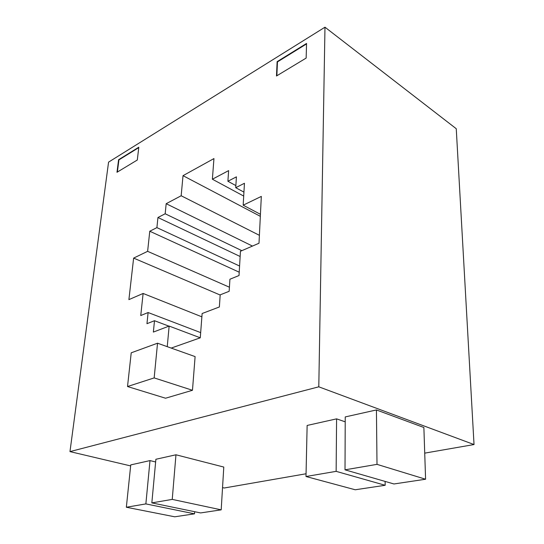 <?xml version="1.0" encoding="UTF-8"?>
<svg xmlns="http://www.w3.org/2000/svg" width="544" height="544" viewBox="0 0 544 544"><rect width="100%" height="100%" fill="white"/><g stroke="black" fill="none" stroke-linecap="round" stroke-linejoin="round"><path stroke-width="0.82" d="M222.537 487.601L224.237 488.002L306.054 473.77M424.728 453.132L474.028 444.55L456.253 128.724L324.979 27.2L318.791 386.818L474.028 444.55M318.791 386.818L69.972 451.608L130.648 465.922M150.001 460.591L145.867 503.907L126.344 507.246L130.757 464.896L150.001 460.591L155.632 461.972M151.837 502.887L155.883 459.272L175.964 454.784L223.788 467.058L221.19 509.844L172.237 499.392L151.837 502.887L200.573 512.931L221.19 509.844M376.428 409.952L423.878 427.502L425.585 479.23L393.951 483.97L345.012 469.832L345.236 416.928L376.428 409.952L377.006 464.358L425.585 479.23M336.586 418.86L336.138 471.349L305.993 476.51L307.136 425.449L336.586 418.86L345.216 421.824M69.972 451.608L108.569 162.126L324.979 27.2M171.204 348.078L200.274 337.81L202.13 313.521L219.368 306.966L220.191 294.841L229.153 291.305L229.922 279.228L239.02 275.529L240.448 251.28L259.005 243.236L261.324 196.411L243.168 205.183L244.453 183.274L235.729 187.694L236.416 176.848L227.902 181.261L228.623 170.619L212.378 179.221L213.948 158.576L183.022 175.664L181.166 195.758L166.178 203.701L165.172 213.772L157.944 217.512L156.903 227.623L149.77 231.234L147.621 251.335L133.627 258.101L128.901 299.622L143.12 293.461L140.753 315.534L148.118 312.535L146.962 323.68L154.496 320.715L153.36 332.078L169.143 326.074L167.246 346.664M276.481 75.997L277.12 61.656L306.558 43.445L306.15 58.086L276.481 75.997M116.98 172.285L118.592 159.712L138.808 147.206L137.299 160.018L116.98 172.285M192.474 390.279L195.106 356.606L157.536 343.203L154.163 377.903L192.474 390.279L165.546 398.222L127.52 386.532L131.22 352.811L157.536 343.203M118.592 159.712L118.925 159.882L117.368 172.047M138.761 147.621L118.925 159.882M277.12 61.656L277.467 61.894L276.855 75.772M306.544 43.921L277.467 61.894M169.143 326.074L200.274 337.804M154.496 320.715L168.932 326.155M148.118 312.535L200.675 332.608M143.12 293.461L201.878 316.832M133.627 258.101L220.177 295.025M147.621 251.335L229.412 287.205M149.77 231.234L239.217 272.204M156.903 227.623L239.578 266.023M157.944 217.512L240.142 256.503M165.172 213.772L241.856 250.668M166.178 203.701L252.457 246.072M181.166 195.758L259.4 235.321M183.022 175.664L260.338 216.328M212.378 179.221L243.705 196.064M227.902 181.261L235.865 185.592M235.729 187.694L243.936 192.134M243.168 205.183L260.44 214.309M154.163 377.903L127.52 386.532M305.993 476.51L355.225 489.77L385.166 485.282L385.111 481.413M336.138 471.349L385.166 485.282M377.006 464.358L345.012 469.832M175.964 454.784L172.237 499.392M126.344 507.246L174.733 516.8L194.528 513.835L194.677 511.714M145.867 503.907L194.528 513.835"/></g></svg>
